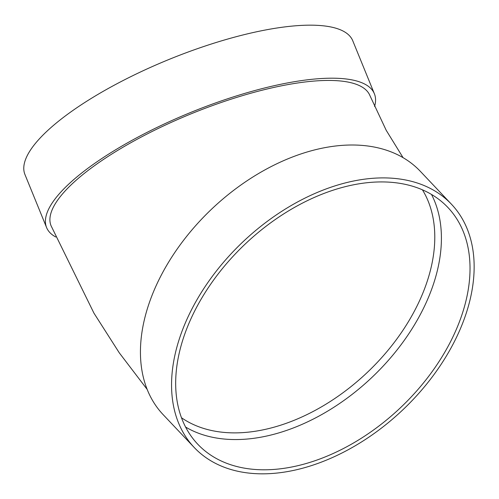 <?xml version="1.0" encoding="UTF-8"?>
<svg xmlns="http://www.w3.org/2000/svg" width="499" height="499" viewBox="0 0 499 499"><rect width="100%" height="100%" fill="white"/><g stroke="black" fill="none" stroke-linecap="round" stroke-linejoin="round"><path stroke-width="0.75" d="M431.492 194.435A172.205 112.805 -43.4 0 1 371.761 377.568A172.205 112.805 -43.4 0 1 185.597 427.057M194.248 447.522L163.136 414.632A177.026 115.961 -43.4 0 1 167.938 263.279A177.026 115.961 -43.4 0 1 323.096 147.997A177.026 115.961 -43.4 0 1 420.333 171.319L451.445 204.216A177.026 115.961 -43.4 0 1 402.543 410.109A177.026 115.961 -43.4 0 1 194.248 447.522A177.026 115.961 -43.4 0 1 199.057 296.175A177.026 115.961 -43.4 0 1 354.215 180.888A177.026 115.961 -43.4 0 1 451.445 204.216M403.067 157.659L386.214 130.314L369.927 95.602A172.205 50.698 157.8 0 0 281.623 85.791A172.205 50.698 157.8 0 0 117.745 150.361A172.205 50.698 157.8 0 0 51.054 225.735L93.943 313.141L119.28 352.83L147.18 389.42M55.757 236.994A177.026 52.121 -22.2 0 1 46.588 227.556A177.026 52.121 -22.2 0 1 62.487 190.294A177.026 52.121 -22.2 0 1 238.366 95.34A177.026 52.121 -22.2 0 1 374.393 93.781A177.026 52.121 -22.2 0 1 374.574 106.518M46.588 227.556L24.95 174.531A177.026 52.121 -22.2 0 1 40.849 137.269A177.026 52.121 -22.2 0 1 216.722 42.315A177.026 52.121 -22.2 0 1 352.756 40.756L374.393 93.781M353.361 184.836A172.205 112.805 -43.4 0 1 447.946 207.528A172.205 112.805 -43.4 0 1 400.373 407.814A172.205 112.805 -43.4 0 1 197.754 444.21A172.205 112.805 -43.4 0 1 202.426 296.98A172.205 112.805 -43.4 0 1 353.361 184.836M181.493 417.75A167.383 109.649 136.6 0 0 367.083 372.628A167.383 109.649 136.6 0 0 422.428 189.82"/></g></svg>
